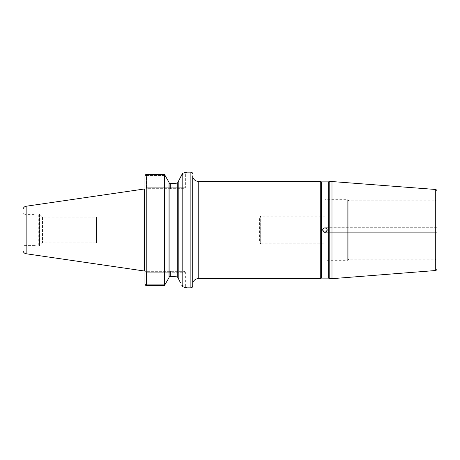 <?xml version="1.0" encoding="UTF-8"?>
<svg xmlns="http://www.w3.org/2000/svg" width="460" height="460" viewBox="0 0 460 460"><rect width="100%" height="100%" fill="white"/><g stroke="black" fill="none" stroke-linecap="round" stroke-linejoin="round"><path stroke-width="0.34" stroke-dasharray="2.3 1.72" d="M23 212.549A1.834 1.834 0 0 0 24.834 214.389L24.834 245.611L24.834 214.389L34.937 214.389L36.857 213.877A1.104 1.104 0 0 1 37.139 213.837L37.139 246.163L37.139 213.837L38.749 213.837L38.749 246.163L38.749 213.837A1.104 1.104 0 0 1 39.531 214.159L39.531 245.841L39.531 214.159L42.515 217.143L42.515 242.857L42.515 217.143L96.468 217.143L96.468 242.857L96.801 241.937L96.801 218.063L96.801 241.937L259.572 241.937L260.676 243.777L260.676 216.223L259.572 218.063L259.572 241.937L259.572 218.063L96.801 218.063L96.468 217.143L96.468 242.857L42.515 242.857L39.531 245.841A1.104 1.104 0 0 1 38.749 246.163L37.139 246.163A1.104 1.104 0 0 1 36.857 246.123L34.937 245.611L34.937 214.389L34.937 245.611L24.834 245.611A1.834 1.834 0 0 0 23 247.451L23 212.549L23 247.451M437 199.571L437 260.429L437 199.571A0.368 0.368 0 0 1 436.816 199.887L436.816 260.113L436.816 199.887L435.166 200.842L348.835 200.842L347.691 199.692L324.961 199.692L324.961 227.706C326.341 227.849 327.112 228.614 327.255 230C327.112 231.386 326.341 232.15 324.961 232.294C326.341 232.15 327.112 231.386 327.255 230C327.112 228.614 326.341 227.849 324.961 227.706L324.961 216.223L324.961 227.706L326.577 228.373M437 260.429A0.368 0.368 0 0 0 436.816 260.113L435.166 259.158L435.166 200.842L435.166 259.158L348.835 259.158L347.691 260.308L324.961 260.308L324.961 232.294L324.961 260.308M181.849 174.605L182.798 173.202L186.835 172.143L185.368 173.61L181.849 174.605L185.368 173.61L185.368 187.755L170.579 187.755L170.579 188.675L184.448 188.675L147.349 188.675L170.579 188.675L170.579 187.755L185.368 187.755A0.92 0.92 0 0 1 184.448 188.675M437 230C437 232.725 437 232.725 437 230C437 232.725 437 232.725 437 230C437 227.274 437 227.274 437 230C437 227.274 437 227.274 437 230C437 232.725 437 232.725 437 230C437 227.274 437 227.274 437 230C437 227.274 437 227.274 437 230M178.204 182.056L178.204 277.943L178.204 182.056L177.284 183.143L174.035 183.5M324.961 243.777L324.961 232.294L324.961 243.777L260.676 243.777L260.676 216.223L324.961 216.223M322.661 230.029L323.961 232.064M322.834 229.126L323.34 228.373M324.07 227.884L324.961 227.706C326.341 227.849 327.112 228.614 327.255 230L324.961 232.294C327.922 230.765 327.922 229.235 324.961 227.706L324.961 199.692M347.691 199.692L347.691 260.308L347.691 199.692M348.835 200.842L348.835 259.158L348.835 200.842M144.963 189.227L144.957 283.613L145.095 188.675M144.963 270.773L145.095 271.325M192.717 175.818L192.717 284.182M327.077 230.886L324.961 227.706C326.341 227.849 327.112 228.614 327.255 230C327.112 231.386 326.341 232.15 324.961 232.294L437 232.294L324.961 232.294M322.661 229.988L324.266 232.191M325.599 232.208L327.02 231.012M320.735 278.674L320.735 181.326M331.982 181.326L331.982 278.674M329.182 181.326L329.182 278.674M437 191.291L437 268.709M178.204 181.729L178.204 278.271L180.504 282.762M169.021 182.338L169.021 277.662M164.427 285.545L146.797 285.545L146.797 174.38L164.427 174.38L164.427 285.545M144.957 271.325L147.349 271.325L144.957 271.325L144.957 188.675L147.349 188.675L144.957 188.675M170.579 183.626L170.579 187.755L170.579 183.626L169.941 183.626L169.941 276.374L170.579 276.374L170.579 272.245L185.368 272.245L185.368 286.39L186.835 287.856L182.798 286.798L181.849 285.395C186.679 286.718 186.679 286.718 181.849 285.395C186.679 286.718 186.679 286.718 181.849 285.395M182.798 173.202L182.798 286.798M177.284 183.143L177.284 276.857L171.706 276.385M177.284 276.857L178.204 277.943M144.043 189.043L144.043 270.957M23 209.875L23 250.125M147.349 271.325L184.448 271.325L147.349 271.325L146.429 272.245L146.429 284.734L165.1 284.734L146.429 284.734L146.429 272.245L147.349 271.325M146.429 187.755L146.429 175.536L165.249 175.536L146.429 175.536L146.429 187.755L147.349 188.675L146.429 187.755L170.579 187.755L146.429 187.755M328.635 181.878L328.635 278.122M321.287 181.878L321.287 278.122M145.578 285.229L146.429 284.734L145.578 285.229M146.113 285.459L146.797 285.545M145.619 174.725L146.429 175.536L145.619 174.725L146.797 174.38M36.857 213.877L36.857 246.123L36.857 213.877M144.75 189.227L144.75 270.773M144.704 189.221L144.704 270.779M145.141 189.02L145.141 270.98L145.141 189.02M198.225 181.326L198.225 278.674M190.877 172.143L190.877 287.856M435.309 189.457L435.309 270.543M26.145 206.235L26.145 253.765M184.448 271.325L185.368 272.245L146.429 272.245L170.579 272.245L170.579 271.325L170.579 276.374M437 227.706L324.961 227.706L437 227.706M145.147 270.957L145.147 189.043L145.147 270.957"/><path stroke-width="0.69" d="M328.635 278.122L329.182 278.674L329.182 181.326L328.635 181.878L328.635 278.122L321.287 278.122L321.287 181.878L320.735 181.326L198.225 181.326A5.508 5.508 0 0 1 192.717 175.818L192.717 286.022A1.834 1.834 0 0 1 190.877 287.856L186.835 287.856L182.798 286.798L182.798 173.202L178.204 181.729L181.884 174.553M192.717 173.978A1.834 1.834 0 0 0 190.877 172.143L186.835 172.143L182.798 173.202M320.735 181.326L320.735 278.674L198.225 278.674L198.225 181.326M321.287 278.122L320.735 278.674M324.933 232.294L324.961 232.294C321.994 230.765 321.994 229.235 324.961 227.706C327.922 229.23 327.922 230.765 324.961 232.294L325.818 232.127M328.635 181.878L321.287 181.878M178.204 182.056L177.284 183.143L170.579 183.626L169.941 183.626L169.021 182.666L169.941 183.626L169.941 276.374L177.284 276.857L177.284 183.143M323.961 232.064L323.305 231.593L322.839 229.12L323.334 228.378L322.661 229.988M323.351 228.361L324.076 227.878M326.577 228.373L327.077 229.12M327.083 229.126L327.02 231.012M26.145 206.235A3.674 3.674 0 0 0 23 209.875L23 250.125A3.674 3.674 0 0 0 26.145 253.765L144.043 270.957L144.043 189.043L26.145 206.235L26.145 253.765M144.043 270.957L144.704 270.779L144.704 189.221L144.043 189.043M144.704 270.779L144.704 189.221M192.717 286.022L192.717 284.182A5.508 5.508 0 0 1 198.225 278.674M331.982 181.326L331.982 278.674L435.309 270.543A1.834 1.834 0 0 0 437 268.709L437 191.291A1.834 1.834 0 0 0 435.309 189.457L329.182 181.326M331.982 278.674L329.182 278.674M322.834 229.126L322.661 230.029M324.266 232.191L324.817 232.294M325.841 232.122L326.502 231.702M326.657 231.547L327.077 230.886M324.961 232.294L325.599 232.208M437 230C437 232.725 437 232.725 437 230M180.504 282.762L178.204 278.271L178.204 181.729M181.849 285.395L182.798 286.798M169.021 277.662L164.427 285.545L169.021 277.662L169.021 182.338L164.427 174.38L169.021 182.338M164.427 285.545L164.427 174.38L146.797 174.38L146.797 285.545L164.427 285.545M144.957 271.325L144.957 283.613L145.578 285.229L144.957 283.613L144.957 176.387L145.619 174.725L146.797 174.38M178.204 277.943L177.284 276.857M169.941 276.374L169.021 277.334L169.941 276.374M174.035 183.5L170.579 183.626M171.706 276.385L170.579 276.374M144.957 188.675L144.957 176.387L145.619 174.725M146.797 285.545L146.113 285.459M190.877 287.856L190.877 172.143M435.309 270.543L435.309 189.457"/></g></svg>
